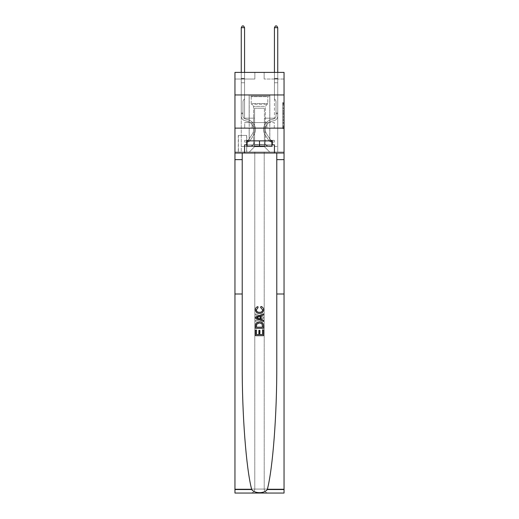 <?xml version="1.0" encoding="UTF-8"?>
<svg xmlns="http://www.w3.org/2000/svg" width="519" height="519" viewBox="0 0 519 519"><rect width="100%" height="100%" fill="white"/><g stroke="black" fill="none" stroke-linecap="round" stroke-linejoin="round"><path stroke-width="0.39" stroke-dasharray="2.6 1.95" d="M282.725 110.443L282.725 114.608L284.049 114.608L284.049 127.246L284.049 103.8L284.049 114.608L282.725 114.608L282.725 103.411L282.725 128.55L282.725 102.496L282.725 126.72L284.049 126.72L282.725 126.72L284.049 126.72L282.725 126.72L282.725 122.555L282.725 128.55L284.049 128.55L284.049 102.496L284.049 126.655L284.049 116.431L282.725 116.431L284.049 116.431L284.049 122.555L284.049 104.319L282.725 104.319L284.049 104.319L284.049 128.55L284.049 103.8L284.049 128.55L282.725 128.55L282.725 102.496L284.049 102.496L284.049 103.8L284.049 102.496L284.049 103.8L284.049 102.496L284.049 103.411L284.049 102.496L282.725 102.496L282.725 104.319L284.049 104.319L282.725 104.319L282.725 110.443L284.049 110.443M269.848 94.951L269.848 122.555L249.152 122.555L269.848 122.555L249.152 122.555L269.848 122.555L269.848 94.951L249.152 94.951L249.152 122.555L249.152 94.951L269.848 94.951M246.759 135.427L238.266 135.427L246.759 135.427L246.759 152.015L238.266 152.015L246.759 152.015M238.266 135.427L238.266 152.015M284.049 113.045L284.049 111.747L284.049 113.045L282.725 113.045L282.725 107.803L282.725 123.237L282.725 119.364L284.049 119.364L282.725 119.364L282.725 128.55L284.049 128.55L282.725 128.55L284.049 128.55L282.725 128.55L282.725 102.496L284.049 102.496L282.725 102.496L284.049 102.496L282.725 102.496L282.725 113.045L284.049 113.045M284.049 128.128L284.049 152.015L284.049 128.128L284.049 152.015L234.951 152.015L284.049 152.015L234.951 152.015L234.951 493.05L284.049 493.05L234.951 493.05L234.951 489.067L284.049 489.067L284.049 493.05L284.049 128.128L284.049 152.015L254.79 152.015L254.79 489.067L234.951 489.067L234.951 152.015L284.049 152.015L284.049 489.067L254.79 489.067L254.79 152.015L234.951 152.015L264.21 152.015L264.21 489.067C264.463 491.467 265.793 492.797 268.193 493.05C265.793 492.797 264.463 491.467 264.21 489.067L264.21 152.015L284.049 152.015L284.049 493.05L268.193 493.05C265.793 492.797 264.463 491.467 264.21 489.067C264.463 491.467 265.793 492.797 268.193 493.05L250.807 493.05C253.207 492.797 254.537 491.467 254.79 489.067C254.537 491.467 253.207 492.797 250.807 493.05C253.207 492.797 254.537 491.467 254.79 489.067L254.79 152.015L254.79 489.067C254.537 491.467 253.207 492.797 250.807 493.05L234.951 493.05L234.951 128.128L284.049 128.128L284.049 72.394L264.145 72.394L284.049 72.394L284.049 79.031L284.049 72.394L234.951 72.394L254.855 72.394L234.951 72.394L234.951 79.031L254.855 79.031L234.951 79.031L234.951 72.394L234.951 94.951L284.049 94.951L234.951 94.951L234.951 152.015L234.951 128.128L284.049 128.128L234.951 128.128L234.951 152.015L234.951 128.128L284.049 128.128L234.951 128.128M284.049 79.031L264.145 79.031L284.049 79.031M274.428 79.031L277.743 79.031L274.428 79.031L277.743 79.031L274.428 79.031L277.743 79.031L274.428 79.031L277.743 79.031L274.428 79.031L277.743 79.031L274.428 79.031L277.743 79.031L274.428 79.031L277.743 79.031L274.428 79.031L277.743 79.031L274.428 79.031L274.428 118.176L264.411 118.176L264.411 146.708L254.589 146.708L264.411 146.708L269.718 152.015L277.743 152.015L277.743 79.031L277.743 152.015L249.282 152.015L269.718 152.015L264.411 146.708L269.718 152.015L264.411 146.708L264.411 108.224L264.411 141.136A5.307 5.307 0 0 0 269.718 146.442L277.743 146.442L277.743 79.031L277.743 146.442L277.743 79.031L277.743 146.442L277.743 79.031L277.743 146.442L277.743 79.031L277.743 146.442L277.743 79.031L277.743 146.442L277.743 79.031L277.743 146.442L269.718 146.442A5.307 5.307 0 0 1 264.411 141.136A5.307 5.307 0 0 0 269.718 146.442A5.307 5.307 0 0 1 264.411 141.136A5.307 5.307 0 0 0 269.718 146.442A5.307 5.307 0 0 1 264.411 141.136A5.307 5.307 0 0 0 269.718 146.442A5.307 5.307 0 0 1 264.411 141.136A5.307 5.307 0 0 0 269.718 146.442A5.307 5.307 0 0 1 264.411 141.136A5.307 5.307 0 0 0 269.718 146.442A5.307 5.307 0 0 1 264.411 141.136A5.307 5.307 0 0 0 269.718 146.442A5.307 5.307 0 0 1 264.411 141.136L264.411 118.176L264.411 141.136L264.411 118.176L264.411 141.136L264.411 118.176L264.411 141.136L264.411 118.176L264.411 141.136L264.411 118.176L264.411 141.136L264.411 118.176L264.411 141.136L264.411 118.176L274.428 118.176L264.411 118.176L274.428 118.176L264.411 118.176L274.428 118.176L264.411 118.176L274.428 118.176L264.411 118.176L274.428 118.176L264.411 118.176L274.428 118.176L264.411 118.176L274.428 118.176L264.411 118.176L274.428 118.176L274.428 79.031M241.257 79.031L244.572 79.031L241.257 79.031L244.572 79.031L241.257 79.031L244.572 79.031L241.257 79.031L244.572 79.031L241.257 79.031L244.572 79.031L241.257 79.031L244.572 79.031L241.257 79.031L244.572 79.031L241.257 79.031L244.572 79.031L241.257 79.031L241.257 152.015L249.282 152.015L254.589 146.708L254.589 118.176L244.572 118.176L244.572 79.031L244.572 118.176L244.572 79.031L244.572 118.176L244.572 79.031L244.572 118.176L244.572 79.031L244.572 118.176L244.572 79.031L244.572 118.176L244.572 79.031L244.572 118.176L244.572 79.031L244.572 118.176L244.572 79.031L244.572 118.176L254.589 118.176L244.572 118.176L254.589 118.176L244.572 118.176L254.589 118.176L244.572 118.176L254.589 118.176L244.572 118.176L254.589 118.176L244.572 118.176L254.589 118.176L244.572 118.176L254.589 118.176L244.572 118.176L254.589 118.176L254.589 146.708L249.282 152.015L254.589 146.708L249.282 152.015L241.257 152.015L241.257 79.031L241.257 146.442L249.282 146.442A5.307 5.307 0 0 0 254.589 141.136L254.589 118.176L254.589 141.136A5.307 5.307 0 0 1 249.282 146.442A5.307 5.307 0 0 0 254.589 141.136A5.307 5.307 0 0 1 249.282 146.442A5.307 5.307 0 0 0 254.589 141.136A5.307 5.307 0 0 1 249.282 146.442A5.307 5.307 0 0 0 254.589 141.136A5.307 5.307 0 0 1 249.282 146.442A5.307 5.307 0 0 0 254.589 141.136A5.307 5.307 0 0 1 249.282 146.442A5.307 5.307 0 0 0 254.589 141.136A5.307 5.307 0 0 1 249.282 146.442A5.307 5.307 0 0 0 254.589 141.136A5.307 5.307 0 0 1 249.282 146.442L241.257 146.442L249.282 146.442L241.257 146.442L249.282 146.442L241.257 146.442L249.282 146.442L241.257 146.442L249.282 146.442L241.257 146.442L249.282 146.442L241.257 146.442L249.282 146.442L241.257 146.442L241.257 79.031M238.403 152.015L246.629 152.015L238.403 152.015L238.403 135.427L246.629 135.427L246.629 152.015L246.629 135.427L238.403 135.427L238.403 152.015M254.589 108.224L254.589 146.708L254.589 108.224L264.411 108.224L254.589 108.224M264.145 79.031L264.145 72.394L264.145 79.031M254.855 79.031L254.855 72.394L254.855 79.031M274.285 128.128L244.715 128.128L274.285 128.128L274.285 122.555L244.715 122.555L266.896 122.555L266.896 128.128L266.896 122.555L252.104 122.555L252.104 128.128L252.104 122.555L244.715 122.555L244.715 128.128L244.715 122.555L274.285 122.555L274.285 128.128M284.049 94.951L234.951 94.951M252.104 122.555L252.104 128.128L252.104 122.555M266.896 122.555L266.896 128.128L266.896 122.555M282.725 114.608L284.049 114.608L282.725 114.608M282.725 103.411L282.725 102.496L282.725 103.411L284.049 103.411L282.725 103.411M282.725 123.172L282.725 117.735L282.725 123.172L284.049 123.172L282.725 123.172M282.725 117.735L282.725 116.431L284.049 116.431L282.725 116.431L282.725 117.735L284.049 117.735L282.725 117.735M282.725 107.803L282.725 104.319L282.725 107.803L284.049 107.803L282.725 107.803M282.725 102.496L284.049 102.496L282.725 102.496L282.725 103.8L282.725 102.496L284.049 102.496M282.725 128.55L284.049 128.55L282.725 128.55L282.725 127.246L282.725 128.55M241.257 113.797L241.257 27.676L241.257 82.748L241.257 27.676L244.572 27.676L244.572 78.369L244.572 27.676L241.257 27.676L242.25 25.95L243.573 25.95L242.25 25.95L241.257 27.676L241.257 82.748L241.257 27.676L244.572 27.676L243.573 25.95L244.572 27.676L244.572 82.748L241.257 82.748L241.257 27.676L242.25 25.95L243.573 25.95L242.25 25.95L241.257 27.676L241.257 82.748L244.572 82.748L244.572 98.934L243.826 99.68A2.88 2.88 -23.6 0 0 242.976 101.724A2.88 2.88 156.4 0 1 243.826 99.68L244.572 98.934L244.572 27.676L241.257 27.676L244.572 27.676L243.573 25.95L244.572 27.676L244.572 82.748L241.257 82.748L241.257 115.951A4.846 4.846 -23.6 0 0 244.799 120.616A4.846 4.846 156.4 0 1 241.257 115.951L241.257 82.748L244.572 82.748L244.572 98.934L243.826 99.68A2.88 2.88 0 0 0 242.976 101.724A2.88 2.88 0 0 1 243.826 99.68L244.572 98.934L244.572 27.676L241.257 27.676L242.25 25.95L243.573 25.95L242.25 25.95L241.257 27.676L241.257 78.369L241.257 27.676L244.572 27.676L243.573 25.95L244.572 27.676L244.572 82.748L241.257 82.748L241.257 115.951A4.846 4.846 0 0 0 244.799 120.616A4.846 4.846 156.4 0 1 241.257 115.951L241.257 82.748L244.572 82.748L244.572 98.934L243.826 99.68A2.88 2.88 0 0 0 242.976 101.724A2.88 2.88 0 0 1 243.826 99.68L244.572 98.934L244.572 27.676L241.257 27.676L242.25 25.95L243.573 25.95L242.25 25.95L241.257 27.676L241.257 78.862L241.257 27.676L244.572 27.676L243.573 25.95L244.572 27.676L244.572 82.748L241.257 82.748L241.257 115.951A4.846 4.846 0 0 0 244.799 120.616A4.846 4.846 156.4 0 1 241.257 115.951L241.257 82.748L244.572 82.748L244.572 98.934L243.826 99.68A2.88 2.88 0 0 0 242.976 101.724A2.88 2.88 0 0 1 243.826 99.68L244.572 98.934L244.572 27.676L241.257 27.676L242.25 25.95L243.573 25.95L242.25 25.95L241.257 27.676L241.257 115.951A4.846 4.846 0 0 0 244.799 120.616L247.498 121.368L244.799 120.616A4.846 4.846 0 0 1 241.257 115.951L241.257 82.748L244.572 82.748L244.572 98.934L243.826 99.68A2.88 2.88 0 0 0 242.976 101.724A2.88 2.88 0 0 1 243.826 99.68L244.572 98.934L244.572 82.748L241.257 82.748L241.257 115.951A4.846 4.846 0 0 0 244.799 120.616A4.846 4.846 0 0 1 241.257 115.951L241.257 82.748L244.572 82.748L244.572 78.862L244.572 98.934L243.826 99.68A2.88 2.88 0 0 0 242.976 101.724A2.88 2.88 0 0 1 243.826 99.68L244.572 98.934L244.572 82.748L241.257 82.748L241.257 115.951A4.846 4.846 0 0 0 244.799 120.616A4.846 4.846 0 0 1 241.257 115.951L241.257 82.748L244.572 82.748L244.572 78.369L244.572 98.934L243.826 99.68A2.88 2.88 0 0 0 242.976 101.724A2.88 2.88 0 0 1 243.826 99.68L244.572 98.934L244.572 82.748L241.257 82.748L241.257 115.951A4.846 4.846 0 0 0 244.799 120.616L247.498 121.368L244.799 120.616A4.846 4.846 0 0 1 241.257 115.951L241.257 82.748L244.572 82.748L244.572 27.676L243.573 25.95L244.572 27.676L244.572 98.934L243.826 99.68A2.88 2.88 0 0 0 242.976 101.724A2.88 2.88 0 0 1 243.826 99.68L244.572 98.934L244.572 82.748L241.257 82.748L241.257 115.951L241.257 113.797L242.976 113.797L242.976 112.999L241.257 112.999L242.976 112.999L242.976 115.951L242.976 101.724L242.976 115.951A3.12 3.12 -23.6 0 0 245.26 118.955A3.12 3.12 156.4 0 1 242.976 115.951L242.976 101.724L242.976 115.951L242.976 112.999L241.257 112.999L242.976 112.999L242.976 115.951A3.12 3.12 0 0 0 245.26 118.955A3.12 3.12 156.4 0 1 242.976 115.951L242.976 101.724L242.976 115.951A3.12 3.12 0 0 0 245.26 118.955A3.12 3.12 156.4 0 1 242.976 115.951L242.976 101.724L242.976 115.951L242.976 112.999L241.257 112.999L242.976 112.999L242.976 115.951A3.12 3.12 0 0 0 245.26 118.955L247.959 119.707L245.26 118.955A3.12 3.12 0 0 1 242.976 115.951L242.976 101.724L242.976 115.951A3.12 3.12 0 0 0 245.26 118.955A3.12 3.12 0 0 1 242.976 115.951L242.976 101.724L242.976 115.951L242.976 112.999L241.257 112.999L242.976 112.999L242.976 115.951A3.12 3.12 0 0 0 245.26 118.955A3.12 3.12 0 0 1 242.976 115.951L242.976 101.724L242.976 115.951A3.12 3.12 0 0 0 245.26 118.955L247.959 119.707L245.26 118.955A3.12 3.12 0 0 1 242.976 115.951L242.976 101.724L242.976 115.951L242.976 113.797L241.257 113.797M247.291 142.063A3.516 3.516 -23.6 0 0 250.164 140.474L253.72 135.05A10.153 10.153 -23.6 0 0 247.959 119.707L245.26 118.955A3.12 3.12 0 0 1 242.976 115.951A3.12 3.12 0 0 0 245.26 118.955A3.12 3.12 0 0 1 242.976 115.951A3.12 3.12 0 0 0 245.26 118.955L247.959 119.707A10.153 10.153 156.4 0 1 253.72 135.05A10.153 10.153 -23.6 0 0 247.959 119.707L245.26 118.955A3.12 3.12 0 0 1 242.976 115.951A3.12 3.12 0 0 0 245.26 118.955L247.959 119.707L245.26 118.955A3.12 3.12 0 0 1 242.976 115.951A3.12 3.12 0 0 0 245.26 118.955A3.12 3.12 0 0 1 242.976 115.951A3.12 3.12 0 0 0 245.26 118.955L247.959 119.707L245.26 118.955A3.12 3.12 0 0 1 242.976 115.951A3.12 3.12 0 0 0 245.26 118.955L247.959 119.707A10.153 10.153 0 0 1 253.72 135.05A10.153 10.153 -23.6 0 0 247.959 119.707L245.26 118.955A3.12 3.12 0 0 1 242.976 115.951A3.12 3.12 0 0 0 245.26 118.955A3.12 3.12 0 0 1 242.976 115.951A3.12 3.12 0 0 0 245.26 118.955L247.959 119.707L245.26 118.955A3.12 3.12 0 0 1 242.976 115.951A3.12 3.12 0 0 0 245.26 118.955L247.959 119.707A10.153 10.153 0 0 1 253.72 135.05L250.164 140.474L253.72 135.05A10.153 10.153 0 0 0 247.959 119.707L245.26 118.955L247.959 119.707A10.153 10.153 0 0 1 253.72 135.05A10.153 10.153 0 0 0 247.959 119.707L245.26 118.955L247.959 119.707A10.153 10.153 0 0 1 253.72 135.05A10.153 10.153 0 0 0 247.959 119.707L245.26 118.955L247.959 119.707A10.153 10.153 0 0 1 253.72 135.05L250.164 140.474L253.72 135.05A10.153 10.153 0 0 0 247.959 119.707L245.26 118.955L247.959 119.707A10.153 10.153 0 0 1 253.72 135.05A10.153 10.153 0 0 0 247.959 119.707L245.26 118.955L247.959 119.707A10.153 10.153 0 0 1 253.72 135.05A10.153 10.153 0 0 0 247.959 119.707A10.153 10.153 0 0 1 253.72 135.05L250.164 140.474A3.516 3.516 156.4 0 1 248.29 141.895A3.516 3.516 -23.6 0 0 250.164 140.474L253.72 135.05A10.153 10.153 0 0 0 247.959 119.707A10.153 10.153 0 0 1 253.72 135.05L250.164 140.474L253.72 135.05A10.153 10.153 0 0 0 247.959 119.707A10.153 10.153 0 0 1 253.72 135.05A10.153 10.153 0 0 0 247.959 119.707A10.153 10.153 0 0 1 253.72 135.05L250.164 140.474L253.72 135.05A10.153 10.153 0 0 0 247.959 119.707A10.153 10.153 0 0 1 253.72 135.05L250.164 140.474A3.516 3.516 0 0 1 248.29 141.895C247.265 142.115 247.265 142.115 248.29 141.895C247.265 142.115 247.265 142.115 248.29 141.895A3.516 3.516 0 0 0 250.164 140.474L253.72 135.05A10.153 10.153 0 0 0 247.959 119.707A10.153 10.153 0 0 1 253.72 135.05A10.153 10.153 0 0 0 247.959 119.707A10.153 10.153 0 0 1 253.72 135.05L250.164 140.474L253.72 135.05A10.153 10.153 0 0 0 247.959 119.707A10.153 10.153 0 0 1 253.72 135.05L250.164 140.474A3.516 3.516 0 0 1 248.29 141.895C247.265 142.115 247.265 142.115 248.29 141.895C247.265 142.115 247.265 142.115 248.29 141.895A3.516 3.516 0 0 0 250.164 140.474L253.72 135.05L250.164 140.474A3.516 3.516 0 0 1 248.29 141.895C247.265 142.115 247.265 142.115 248.29 141.895C247.265 142.115 247.265 142.115 248.29 141.895A3.516 3.516 0 0 0 250.164 140.474L253.72 135.05L250.164 140.474A3.516 3.516 0 0 1 248.29 141.895C247.265 142.115 247.265 142.115 248.29 141.895C247.265 142.115 247.265 142.115 248.29 141.895A3.516 3.516 0 0 0 250.164 140.474L253.72 135.05L250.164 140.474A3.516 3.516 0 0 1 248.29 141.895C247.265 142.115 247.265 142.115 248.29 141.895C247.265 142.115 247.265 142.115 248.29 141.895A3.516 3.516 0 0 0 250.164 140.474L253.72 135.05L250.164 140.474A3.516 3.516 0 0 1 248.29 141.895C247.265 142.115 247.265 142.115 248.29 141.895C247.265 142.115 247.265 142.115 248.29 141.895A3.516 3.516 0 0 0 250.164 140.474L253.72 135.05L250.164 140.474A3.516 3.516 0 0 1 248.29 141.895C247.265 142.115 247.265 142.115 248.29 141.895C247.265 142.115 247.265 142.115 248.29 141.895A3.516 3.516 0 0 0 250.164 140.474A3.516 3.516 -23.6 0 1 247.291 142.063L247.291 140.338A1.791 1.791 -23.6 0 0 248.724 139.527L252.279 134.103A8.427 8.427 -23.6 0 0 247.498 121.368A8.427 8.427 156.4 0 1 252.279 134.103A8.427 8.427 -23.6 0 0 247.498 121.368L244.799 120.616A4.846 4.846 0 0 1 241.257 115.951A4.846 4.846 0 0 0 244.799 120.616A4.846 4.846 0 0 1 241.257 115.951A4.846 4.846 0 0 0 244.799 120.616L247.498 121.368L244.799 120.616A4.846 4.846 0 0 1 241.257 115.951A4.846 4.846 0 0 0 244.799 120.616L247.498 121.368L244.799 120.616A4.846 4.846 0 0 1 241.257 115.951A4.846 4.846 0 0 0 244.799 120.616A4.846 4.846 0 0 1 241.257 115.951A4.846 4.846 0 0 0 244.799 120.616L247.498 121.368A8.427 8.427 0 0 1 252.279 134.103A8.427 8.427 -23.6 0 0 247.498 121.368L244.799 120.616A4.846 4.846 0 0 1 241.257 115.951A4.846 4.846 0 0 0 244.799 120.616L247.498 121.368L244.799 120.616A4.846 4.846 0 0 1 241.257 115.951A4.846 4.846 0 0 0 244.799 120.616A4.846 4.846 0 0 1 241.257 115.951A4.846 4.846 0 0 0 244.799 120.616L247.498 121.368L244.799 120.616A4.846 4.846 0 0 1 241.257 115.951A4.846 4.846 0 0 0 244.799 120.616L247.498 121.368A8.427 8.427 0 0 1 252.279 134.103L248.724 139.527L252.279 134.103A8.427 8.427 0 0 0 247.498 121.368L244.799 120.616L247.498 121.368A8.427 8.427 0 0 1 252.279 134.103A8.427 8.427 0 0 0 247.498 121.368L244.799 120.616L247.498 121.368A8.427 8.427 0 0 1 252.279 134.103A8.427 8.427 0 0 0 247.498 121.368L244.799 120.616L247.498 121.368A8.427 8.427 0 0 1 252.279 134.103L248.724 139.527L252.279 134.103A8.427 8.427 0 0 0 247.498 121.368L244.799 120.616L247.498 121.368A8.427 8.427 0 0 1 252.279 134.103A8.427 8.427 0 0 0 247.498 121.368L244.799 120.616L247.498 121.368A8.427 8.427 0 0 1 252.279 134.103A8.427 8.427 0 0 0 247.498 121.368A8.427 8.427 0 0 1 252.279 134.103L248.724 139.527A1.791 1.791 156.4 0 1 248.29 139.987C247.284 140.448 247.284 140.448 248.29 139.987C247.284 140.448 247.284 140.448 248.29 139.987A1.791 1.791 -23.6 0 0 248.724 139.527L252.279 134.103A8.427 8.427 0 0 0 247.498 121.368A8.427 8.427 0 0 1 252.279 134.103L248.724 139.527L252.279 134.103A8.427 8.427 0 0 0 247.498 121.368A8.427 8.427 0 0 1 252.279 134.103A8.427 8.427 0 0 0 247.498 121.368A8.427 8.427 0 0 1 252.279 134.103L248.724 139.527L252.279 134.103A8.427 8.427 0 0 0 247.498 121.368A8.427 8.427 0 0 1 252.279 134.103L248.724 139.527A1.791 1.791 0 0 1 248.29 139.987C247.284 140.448 247.284 140.448 248.29 139.987C247.284 140.448 247.284 140.448 248.29 139.987A1.791 1.791 0 0 0 248.724 139.527L252.279 134.103A8.427 8.427 0 0 0 247.498 121.368A8.427 8.427 0 0 1 252.279 134.103A8.427 8.427 0 0 0 247.498 121.368A8.427 8.427 0 0 1 252.279 134.103L248.724 139.527L252.279 134.103A8.427 8.427 0 0 0 247.498 121.368A8.427 8.427 0 0 1 252.279 134.103L248.724 139.527A1.791 1.791 0 0 1 248.29 139.987C247.284 140.448 247.284 140.448 248.29 139.987C247.284 140.448 247.284 140.448 248.29 139.987A1.791 1.791 0 0 0 248.724 139.527L252.279 134.103L248.724 139.527A1.791 1.791 0 0 1 248.29 139.987C247.284 140.448 247.284 140.448 248.29 139.987C247.284 140.448 247.284 140.448 248.29 139.987A1.791 1.791 0 0 0 248.724 139.527L252.279 134.103L248.724 139.527A1.791 1.791 0 0 1 248.29 139.987C247.284 140.448 247.284 140.448 248.29 139.987C247.284 140.448 247.284 140.448 248.29 139.987A1.791 1.791 0 0 0 248.724 139.527L252.279 134.103L248.724 139.527A1.791 1.791 0 0 1 248.29 139.987C247.284 140.448 247.284 140.448 248.29 139.987C247.284 140.448 247.284 140.448 248.29 139.987A1.791 1.791 0 0 0 248.724 139.527L252.279 134.103L248.724 139.527A1.791 1.791 0 0 1 248.29 139.987C247.284 140.448 247.284 140.448 248.29 139.987C247.284 140.448 247.284 140.448 248.29 139.987A1.791 1.791 0 0 0 248.724 139.527L252.279 134.103L248.724 139.527A1.791 1.791 0 0 1 248.29 139.987C247.284 140.448 247.284 140.448 248.29 139.987C247.284 140.448 247.284 140.448 248.29 139.987A1.791 1.791 0 0 0 248.724 139.527A1.791 1.791 -23.6 0 1 247.291 140.338L247.291 142.063L244.637 142.063L247.291 142.063A3.516 3.516 0 0 0 250.164 140.474A3.516 3.516 0 0 1 247.291 142.063L247.291 140.338L244.637 140.338L247.291 140.338A1.791 1.791 0 0 0 248.724 139.527A1.791 1.791 0 0 1 247.291 140.338L247.291 142.063L244.637 142.063L244.637 140.338L244.637 142.063L247.291 142.063A3.516 3.516 0 0 0 250.164 140.474A3.516 3.516 0 0 1 247.291 142.063L247.291 140.338L244.637 140.338L247.291 140.338A1.791 1.791 0 0 0 248.724 139.527A1.791 1.791 0 0 1 247.291 140.338L247.291 142.063L244.637 142.063L244.637 140.338L244.637 142.063L247.291 142.063A3.516 3.516 0 0 0 250.164 140.474A3.516 3.516 0 0 1 247.291 142.063L247.291 140.338L244.637 140.338L247.291 140.338A1.791 1.791 0 0 0 248.724 139.527A1.791 1.791 0 0 1 247.291 140.338L247.291 142.063L244.637 142.063L244.637 140.338L244.637 142.063L247.291 142.063A3.516 3.516 0 0 0 250.164 140.474A3.516 3.516 0 0 1 247.291 142.063L247.291 140.338L244.637 140.338L247.291 140.338A1.791 1.791 0 0 0 248.724 139.527A1.791 1.791 0 0 1 247.291 140.338L247.291 142.063L244.637 142.063L244.637 140.338L244.637 142.063L247.291 142.063A3.516 3.516 0 0 0 250.164 140.474A3.516 3.516 0 0 1 247.291 142.063L247.291 140.338L244.637 140.338L247.291 140.338A1.791 1.791 0 0 0 248.724 139.527A1.791 1.791 0 0 1 247.291 140.338L247.291 142.063L244.637 142.063L244.637 140.338L244.637 142.063L247.291 142.063A3.516 3.516 0 0 0 250.164 140.474A3.516 3.516 0 0 1 247.291 142.063L247.291 140.338L244.637 140.338L247.291 140.338A1.791 1.791 0 0 0 248.724 139.527A1.791 1.791 0 0 1 247.291 140.338L247.291 142.063L244.637 142.063L244.637 140.338L244.637 142.063L247.291 142.063A3.516 3.516 0 0 0 250.164 140.474A3.516 3.516 0 0 1 247.291 142.063L247.291 140.338L244.637 140.338L247.291 140.338A1.791 1.791 0 0 0 248.724 139.527A1.791 1.791 0 0 1 247.291 140.338L247.291 142.063L244.637 142.063L244.637 140.338L244.637 142.063L247.291 142.063M277.743 113.797L277.743 27.676L277.743 82.748L277.743 27.676L274.428 27.676L274.428 78.369L274.428 27.676L277.743 27.676L276.75 25.95L275.427 25.95L276.75 25.95L277.743 27.676L277.743 82.748L277.743 27.676L274.428 27.676L275.427 25.95L274.428 27.676L274.428 82.748L277.743 82.748L277.743 27.676L276.75 25.95L275.427 25.95L276.75 25.95L277.743 27.676L277.743 82.748L274.428 82.748L274.428 98.934L275.174 99.68A2.88 2.88 23.6 0 1 276.024 101.724A2.88 2.88 -156.4 0 0 275.174 99.68L274.428 98.934L274.428 27.676L277.743 27.676L274.428 27.676L275.427 25.95L274.428 27.676L274.428 82.748L277.743 82.748L277.743 115.951A4.846 4.846 23.6 0 1 274.201 120.616A4.846 4.846 -156.4 0 0 277.743 115.951L277.743 82.748L274.428 82.748L274.428 98.934L275.174 99.68A2.88 2.88 0 0 1 276.024 101.724A2.88 2.88 0 0 0 275.174 99.68L274.428 98.934L274.428 27.676L277.743 27.676L276.75 25.95L275.427 25.95L276.75 25.95L277.743 27.676L277.743 78.369L277.743 27.676L274.428 27.676L275.427 25.95L274.428 27.676L274.428 82.748L277.743 82.748L277.743 115.951A4.846 4.846 0 0 1 274.201 120.616A4.846 4.846 -156.4 0 0 277.743 115.951L277.743 82.748L274.428 82.748L274.428 98.934L275.174 99.68A2.88 2.88 0 0 1 276.024 101.724A2.88 2.88 0 0 0 275.174 99.68L274.428 98.934L274.428 27.676L277.743 27.676L276.75 25.95L275.427 25.95L276.75 25.95L277.743 27.676L277.743 78.862L277.743 27.676L274.428 27.676L275.427 25.95L274.428 27.676L274.428 82.748L277.743 82.748L277.743 115.951A4.846 4.846 0 0 1 274.201 120.616A4.846 4.846 -156.4 0 0 277.743 115.951L277.743 82.748L274.428 82.748L274.428 98.934L275.174 99.68A2.88 2.88 0 0 1 276.024 101.724A2.88 2.88 0 0 0 275.174 99.68L274.428 98.934L274.428 27.676L277.743 27.676L276.75 25.95L275.427 25.95L276.75 25.95L277.743 27.676L277.743 115.951A4.846 4.846 0 0 1 274.201 120.616L271.502 121.368L274.201 120.616A4.846 4.846 0 0 0 277.743 115.951L277.743 82.748L274.428 82.748L274.428 98.934L275.174 99.68A2.88 2.88 0 0 1 276.024 101.724A2.88 2.88 0 0 0 275.174 99.68L274.428 98.934L274.428 82.748L277.743 82.748L277.743 115.951A4.846 4.846 0 0 1 274.201 120.616A4.846 4.846 0 0 0 277.743 115.951L277.743 82.748L274.428 82.748L274.428 78.862L274.428 98.934L275.174 99.68A2.88 2.88 0 0 1 276.024 101.724A2.88 2.88 0 0 0 275.174 99.68L274.428 98.934L274.428 82.748L277.743 82.748L277.743 115.951A4.846 4.846 0 0 1 274.201 120.616A4.846 4.846 0 0 0 277.743 115.951L277.743 82.748L274.428 82.748L274.428 78.369L274.428 98.934L275.174 99.68A2.88 2.88 0 0 1 276.024 101.724A2.88 2.88 0 0 0 275.174 99.68L274.428 98.934L274.428 82.748L277.743 82.748L277.743 115.951A4.846 4.846 0 0 1 274.201 120.616L271.502 121.368L274.201 120.616A4.846 4.846 0 0 0 277.743 115.951L277.743 82.748L274.428 82.748L274.428 27.676L275.427 25.95L274.428 27.676L274.428 98.934L275.174 99.68A2.88 2.88 0 0 1 276.024 101.724A2.88 2.88 0 0 0 275.174 99.68L274.428 98.934L274.428 82.748L277.743 82.748L277.743 115.951L277.743 113.797L276.024 113.797L276.024 112.999L277.743 112.999L276.024 112.999L276.024 115.951L276.024 101.724L276.024 115.951A3.12 3.12 23.6 0 1 273.74 118.955A3.12 3.12 -156.4 0 0 276.024 115.951L276.024 101.724L276.024 115.951L276.024 112.999L277.743 112.999L276.024 112.999L276.024 115.951A3.12 3.12 0 0 1 273.74 118.955A3.12 3.12 -156.4 0 0 276.024 115.951L276.024 101.724L276.024 115.951A3.12 3.12 0 0 1 273.74 118.955A3.12 3.12 -156.4 0 0 276.024 115.951L276.024 101.724L276.024 115.951L276.024 112.999L277.743 112.999L276.024 112.999L276.024 115.951A3.12 3.12 0 0 1 273.74 118.955L271.041 119.707L273.74 118.955A3.12 3.12 0 0 0 276.024 115.951L276.024 101.724L276.024 115.951A3.12 3.12 0 0 1 273.74 118.955A3.12 3.12 0 0 0 276.024 115.951L276.024 101.724L276.024 115.951L276.024 112.999L277.743 112.999L276.024 112.999L276.024 115.951A3.12 3.12 0 0 1 273.74 118.955A3.12 3.12 0 0 0 276.024 115.951L276.024 101.724L276.024 115.951A3.12 3.12 0 0 1 273.74 118.955L271.041 119.707L273.74 118.955A3.12 3.12 0 0 0 276.024 115.951L276.024 101.724L276.024 115.951L276.024 113.797L277.743 113.797M271.709 142.063A3.516 3.516 23.6 0 1 268.836 140.474L265.28 135.05A10.153 10.153 23.6 0 1 271.041 119.707L273.74 118.955A3.12 3.12 0 0 0 276.024 115.951A3.12 3.12 0 0 1 273.74 118.955A3.12 3.12 0 0 0 276.024 115.951A3.12 3.12 0 0 1 273.74 118.955L271.041 119.707A10.153 10.153 -156.4 0 0 265.28 135.05A10.153 10.153 23.6 0 1 271.041 119.707L273.74 118.955A3.12 3.12 0 0 0 276.024 115.951A3.12 3.12 0 0 1 273.74 118.955L271.041 119.707L273.74 118.955A3.12 3.12 0 0 0 276.024 115.951A3.12 3.12 0 0 1 273.74 118.955A3.12 3.12 0 0 0 276.024 115.951A3.12 3.12 0 0 1 273.74 118.955L271.041 119.707L273.74 118.955A3.12 3.12 0 0 0 276.024 115.951A3.12 3.12 0 0 1 273.74 118.955L271.041 119.707A10.153 10.153 0 0 0 265.28 135.05A10.153 10.153 23.6 0 1 271.041 119.707L273.74 118.955A3.12 3.12 0 0 0 276.024 115.951A3.12 3.12 0 0 1 273.74 118.955A3.12 3.12 0 0 0 276.024 115.951A3.12 3.12 0 0 1 273.74 118.955L271.041 119.707L273.74 118.955A3.12 3.12 0 0 0 276.024 115.951A3.12 3.12 0 0 1 273.74 118.955L271.041 119.707A10.153 10.153 0 0 0 265.28 135.05L268.836 140.474L265.28 135.05A10.153 10.153 0 0 1 271.041 119.707L273.74 118.955L271.041 119.707A10.153 10.153 0 0 0 265.28 135.05A10.153 10.153 0 0 1 271.041 119.707L273.74 118.955L271.041 119.707A10.153 10.153 0 0 0 265.28 135.05A10.153 10.153 0 0 1 271.041 119.707L273.74 118.955L271.041 119.707A10.153 10.153 0 0 0 265.28 135.05L268.836 140.474L265.28 135.05A10.153 10.153 0 0 1 271.041 119.707L273.74 118.955L271.041 119.707A10.153 10.153 0 0 0 265.28 135.05A10.153 10.153 0 0 1 271.041 119.707L273.74 118.955L271.041 119.707A10.153 10.153 0 0 0 265.28 135.05A10.153 10.153 0 0 1 271.041 119.707A10.153 10.153 0 0 0 265.28 135.05L268.836 140.474A3.516 3.516 -156.4 0 0 270.71 141.895A3.516 3.516 23.6 0 1 268.836 140.474L265.28 135.05A10.153 10.153 0 0 1 271.041 119.707A10.153 10.153 0 0 0 265.28 135.05L268.836 140.474L265.28 135.05A10.153 10.153 0 0 1 271.041 119.707A10.153 10.153 0 0 0 265.28 135.05A10.153 10.153 0 0 1 271.041 119.707A10.153 10.153 0 0 0 265.28 135.05L268.836 140.474L265.28 135.05A10.153 10.153 0 0 1 271.041 119.707A10.153 10.153 0 0 0 265.28 135.05L268.836 140.474A3.516 3.516 0 0 0 270.71 141.895C271.735 142.115 271.735 142.115 270.71 141.895C271.735 142.115 271.735 142.115 270.71 141.895A3.516 3.516 0 0 1 268.836 140.474L265.28 135.05A10.153 10.153 0 0 1 271.041 119.707A10.153 10.153 0 0 0 265.28 135.05A10.153 10.153 0 0 1 271.041 119.707A10.153 10.153 0 0 0 265.28 135.05L268.836 140.474L265.28 135.05A10.153 10.153 0 0 1 271.041 119.707A10.153 10.153 0 0 0 265.28 135.05L268.836 140.474A3.516 3.516 0 0 0 270.71 141.895C271.735 142.115 271.735 142.115 270.71 141.895C271.735 142.115 271.735 142.115 270.71 141.895A3.516 3.516 0 0 1 268.836 140.474L265.28 135.05L268.836 140.474A3.516 3.516 0 0 0 270.71 141.895C271.735 142.115 271.735 142.115 270.71 141.895C271.735 142.115 271.735 142.115 270.71 141.895A3.516 3.516 0 0 1 268.836 140.474L265.28 135.05L268.836 140.474A3.516 3.516 0 0 0 270.71 141.895C271.735 142.115 271.735 142.115 270.71 141.895C271.735 142.115 271.735 142.115 270.71 141.895A3.516 3.516 0 0 1 268.836 140.474L265.28 135.05L268.836 140.474A3.516 3.516 0 0 0 270.71 141.895C271.735 142.115 271.735 142.115 270.71 141.895C271.735 142.115 271.735 142.115 270.71 141.895A3.516 3.516 0 0 1 268.836 140.474L265.28 135.05L268.836 140.474A3.516 3.516 0 0 0 270.71 141.895C271.735 142.115 271.735 142.115 270.71 141.895C271.735 142.115 271.735 142.115 270.71 141.895A3.516 3.516 0 0 1 268.836 140.474L265.28 135.05L268.836 140.474A3.516 3.516 0 0 0 270.71 141.895C271.735 142.115 271.735 142.115 270.71 141.895C271.735 142.115 271.735 142.115 270.71 141.895A3.516 3.516 0 0 1 268.836 140.474A3.516 3.516 23.6 0 0 271.709 142.063L271.709 140.338A1.791 1.791 23.6 0 1 270.276 139.527L266.721 134.103A8.427 8.427 23.6 0 1 271.502 121.368A8.427 8.427 -156.4 0 0 266.721 134.103A8.427 8.427 23.6 0 1 271.502 121.368L274.201 120.616A4.846 4.846 0 0 0 277.743 115.951A4.846 4.846 0 0 1 274.201 120.616A4.846 4.846 0 0 0 277.743 115.951A4.846 4.846 0 0 1 274.201 120.616L271.502 121.368L274.201 120.616A4.846 4.846 0 0 0 277.743 115.951A4.846 4.846 0 0 1 274.201 120.616L271.502 121.368L274.201 120.616A4.846 4.846 0 0 0 277.743 115.951A4.846 4.846 0 0 1 274.201 120.616A4.846 4.846 0 0 0 277.743 115.951A4.846 4.846 0 0 1 274.201 120.616L271.502 121.368A8.427 8.427 0 0 0 266.721 134.103A8.427 8.427 23.6 0 1 271.502 121.368L274.201 120.616A4.846 4.846 0 0 0 277.743 115.951A4.846 4.846 0 0 1 274.201 120.616L271.502 121.368L274.201 120.616A4.846 4.846 0 0 0 277.743 115.951A4.846 4.846 0 0 1 274.201 120.616A4.846 4.846 0 0 0 277.743 115.951A4.846 4.846 0 0 1 274.201 120.616L271.502 121.368L274.201 120.616A4.846 4.846 0 0 0 277.743 115.951A4.846 4.846 0 0 1 274.201 120.616L271.502 121.368A8.427 8.427 0 0 0 266.721 134.103L270.276 139.527L266.721 134.103A8.427 8.427 0 0 1 271.502 121.368L274.201 120.616L271.502 121.368A8.427 8.427 0 0 0 266.721 134.103A8.427 8.427 0 0 1 271.502 121.368L274.201 120.616L271.502 121.368A8.427 8.427 0 0 0 266.721 134.103A8.427 8.427 0 0 1 271.502 121.368L274.201 120.616L271.502 121.368A8.427 8.427 0 0 0 266.721 134.103L270.276 139.527L266.721 134.103A8.427 8.427 0 0 1 271.502 121.368L274.201 120.616L271.502 121.368A8.427 8.427 0 0 0 266.721 134.103A8.427 8.427 0 0 1 271.502 121.368L274.201 120.616L271.502 121.368A8.427 8.427 0 0 0 266.721 134.103A8.427 8.427 0 0 1 271.502 121.368A8.427 8.427 0 0 0 266.721 134.103L270.276 139.527A1.791 1.791 -156.4 0 0 270.71 139.987C271.716 140.448 271.716 140.448 270.71 139.987C271.716 140.448 271.716 140.448 270.71 139.987A1.791 1.791 23.6 0 1 270.276 139.527L266.721 134.103A8.427 8.427 0 0 1 271.502 121.368A8.427 8.427 0 0 0 266.721 134.103L270.276 139.527L266.721 134.103A8.427 8.427 0 0 1 271.502 121.368A8.427 8.427 0 0 0 266.721 134.103A8.427 8.427 0 0 1 271.502 121.368A8.427 8.427 0 0 0 266.721 134.103L270.276 139.527L266.721 134.103A8.427 8.427 0 0 1 271.502 121.368A8.427 8.427 0 0 0 266.721 134.103L270.276 139.527A1.791 1.791 0 0 0 270.71 139.987C271.716 140.448 271.716 140.448 270.71 139.987C271.716 140.448 271.716 140.448 270.71 139.987A1.791 1.791 0 0 1 270.276 139.527L266.721 134.103A8.427 8.427 0 0 1 271.502 121.368A8.427 8.427 0 0 0 266.721 134.103A8.427 8.427 0 0 1 271.502 121.368A8.427 8.427 0 0 0 266.721 134.103L270.276 139.527L266.721 134.103A8.427 8.427 0 0 1 271.502 121.368A8.427 8.427 0 0 0 266.721 134.103L270.276 139.527A1.791 1.791 0 0 0 270.71 139.987C271.716 140.448 271.716 140.448 270.71 139.987C271.716 140.448 271.716 140.448 270.71 139.987A1.791 1.791 0 0 1 270.276 139.527L266.721 134.103L270.276 139.527A1.791 1.791 0 0 0 270.71 139.987C271.716 140.448 271.716 140.448 270.71 139.987C271.716 140.448 271.716 140.448 270.71 139.987A1.791 1.791 0 0 1 270.276 139.527L266.721 134.103L270.276 139.527A1.791 1.791 0 0 0 270.71 139.987C271.716 140.448 271.716 140.448 270.71 139.987C271.716 140.448 271.716 140.448 270.71 139.987A1.791 1.791 0 0 1 270.276 139.527L266.721 134.103L270.276 139.527A1.791 1.791 0 0 0 270.71 139.987C271.716 140.448 271.716 140.448 270.71 139.987C271.716 140.448 271.716 140.448 270.71 139.987A1.791 1.791 0 0 1 270.276 139.527L266.721 134.103L270.276 139.527A1.791 1.791 0 0 0 270.71 139.987C271.716 140.448 271.716 140.448 270.71 139.987C271.716 140.448 271.716 140.448 270.71 139.987A1.791 1.791 0 0 1 270.276 139.527L266.721 134.103L270.276 139.527A1.791 1.791 0 0 0 270.71 139.987C271.716 140.448 271.716 140.448 270.71 139.987C271.716 140.448 271.716 140.448 270.71 139.987A1.791 1.791 0 0 1 270.276 139.527A1.791 1.791 23.6 0 0 271.709 140.338L271.709 142.063L274.363 142.063L271.709 142.063A3.516 3.516 0 0 1 268.836 140.474A3.516 3.516 0 0 0 271.709 142.063L271.709 140.338L274.363 140.338L271.709 140.338A1.791 1.791 0 0 1 270.276 139.527A1.791 1.791 0 0 0 271.709 140.338L271.709 142.063L274.363 142.063L274.363 140.338L274.363 142.063L271.709 142.063A3.516 3.516 0 0 1 268.836 140.474A3.516 3.516 0 0 0 271.709 142.063L271.709 140.338L274.363 140.338L271.709 140.338A1.791 1.791 0 0 1 270.276 139.527A1.791 1.791 0 0 0 271.709 140.338L271.709 142.063L274.363 142.063L274.363 140.338L274.363 142.063L271.709 142.063A3.516 3.516 0 0 1 268.836 140.474A3.516 3.516 0 0 0 271.709 142.063L271.709 140.338L274.363 140.338L271.709 140.338A1.791 1.791 0 0 1 270.276 139.527A1.791 1.791 0 0 0 271.709 140.338L271.709 142.063L274.363 142.063L274.363 140.338L274.363 142.063L271.709 142.063A3.516 3.516 0 0 1 268.836 140.474A3.516 3.516 0 0 0 271.709 142.063L271.709 140.338L274.363 140.338L271.709 140.338A1.791 1.791 0 0 1 270.276 139.527A1.791 1.791 0 0 0 271.709 140.338L271.709 142.063L274.363 142.063L274.363 140.338L274.363 142.063L271.709 142.063A3.516 3.516 0 0 1 268.836 140.474A3.516 3.516 0 0 0 271.709 142.063L271.709 140.338L274.363 140.338L271.709 140.338A1.791 1.791 0 0 1 270.276 139.527A1.791 1.791 0 0 0 271.709 140.338L271.709 142.063L274.363 142.063L274.363 140.338L274.363 142.063L271.709 142.063A3.516 3.516 0 0 1 268.836 140.474A3.516 3.516 0 0 0 271.709 142.063L271.709 140.338L274.363 140.338L271.709 140.338A1.791 1.791 0 0 1 270.276 139.527A1.791 1.791 0 0 0 271.709 140.338L271.709 142.063L274.363 142.063L274.363 140.338L274.363 142.063L271.709 142.063A3.516 3.516 0 0 1 268.836 140.474A3.516 3.516 0 0 0 271.709 142.063L271.709 140.338L274.363 140.338L271.709 140.338A1.791 1.791 0 0 1 270.276 139.527A1.791 1.791 0 0 0 271.709 140.338L271.709 142.063L274.363 142.063L274.363 140.338L274.363 142.063L271.709 142.063M269.848 128.128L269.848 140.87L249.152 140.87L269.848 140.87L249.152 140.87L269.848 140.87L269.848 128.128L249.152 128.128L249.152 140.87L249.152 128.128L269.848 128.128M255.523 335.676L255.523 329.857L256.444 329.857L256.444 334.554L259.202 334.554L259.202 330.369L260.116 330.369L260.116 334.554L262.569 334.554L262.569 330.058L263.483 330.058L263.483 335.676L255.523 335.676L263.483 335.676L263.483 330.058L262.569 330.058L262.569 334.554L260.116 334.554L260.116 330.369L259.202 330.369L259.202 334.554L256.444 334.554L256.444 329.857L255.523 329.857L255.523 335.676L263.477 335.676L263.477 329.857L262.556 329.857M259.545 321.793L262.802 323.039L263.373 324.2L263.483 328.326L255.523 328.326L255.523 325.471C255.659 323.006 257.002 321.78 259.545 321.793C257.002 321.78 255.659 323.013 255.523 325.471L255.523 328.326L263.483 328.326L263.373 324.2L262.802 323.039L259.545 321.793M260.668 307.605L262.659 309.837C262.38 311.569 261.304 312.393 259.429 312.302C257.612 312.367 256.581 311.536 256.328 309.811L257.969 307.806L257.729 306.684C256.237 307.144 255.465 308.169 255.413 309.752C255.504 308.001 256.392 306.917 258.073 306.482L258.332 307.605L256.341 309.837C256.62 311.569 257.696 312.393 259.571 312.302C261.388 312.367 262.419 311.536 262.672 309.811L261.031 307.806L261.271 306.684C262.763 307.144 263.535 308.169 263.587 309.752C263.354 312.146 262.011 313.372 259.565 313.424C257.022 313.411 255.64 312.185 255.419 309.733L255.419 309.733C255.633 312.179 257.015 313.405 259.565 313.424L259.565 313.424C262.011 313.372 263.354 312.146 263.587 309.752L263.587 309.752C263.548 308.182 262.776 307.157 261.271 306.684L261.031 307.806L262.672 309.811C262.432 311.53 261.401 312.36 259.571 312.302L259.571 312.302C257.703 312.399 256.626 311.575 256.341 309.837L258.332 307.605L258.073 306.482C256.386 306.924 255.504 308.007 255.419 309.733C255.646 312.146 256.989 313.372 259.435 313.424C261.978 313.411 263.36 312.185 263.581 309.733C263.496 308.001 262.608 306.917 260.927 306.482M284.049 294.001L276.783 294.001L276.783 364.474L276.783 153.008L234.951 153.008L244.572 153.008L244.572 144.846L244.572 153.008L284.049 153.008M276.783 153.008L276.783 364.474C276.99 414.019 272.845 468.715 267.291 489.553C264.203 493.718 254.803 493.718 251.709 489.553C246.155 468.715 242.01 414.019 242.217 364.474L242.217 153.008L276.783 153.008L276.783 294.001M263.483 317.025L263.483 318.29L255.523 321.456L255.523 320.262L257.975 319.354L257.975 315.961L255.523 315.059L255.523 313.865L263.483 317.025L255.523 313.865L255.523 315.059L257.975 315.961L257.975 319.354L255.523 320.262L255.523 321.456L263.483 318.29L263.483 317.025M242.217 153.008L242.217 364.474L242.217 153.008L234.951 153.008M242.217 294.001L234.951 294.001M244.572 153.008L244.572 144.846L274.428 144.846L244.572 144.846L274.428 144.846L274.428 153.008M246.694 144.846L246.694 140.87L246.694 144.846L246.694 140.87L272.306 140.87L272.306 144.846L272.306 140.87L259.5 140.87L259.5 144.846L271.904 144.846M261.096 318.205L258.89 319.016L258.89 316.298L262.569 317.66L261.096 318.205L262.569 317.66L258.89 316.298L258.89 319.016L261.096 318.205M256.444 327.204L257.002 323.681L259.565 322.915L262.4 324.271L262.569 327.204L256.444 327.204L262.569 327.204L262.4 324.271L259.565 322.915L257.009 323.681L256.444 327.204M255.523 328.326L263.483 328.326L263.477 325.471C263.341 323.006 261.998 321.78 259.455 321.793L256.198 323.039M259.798 334.554L259.798 330.369L258.884 330.369M256.431 334.554L256.431 330.058L255.517 330.058M255.627 324.2L255.517 325.601M263.477 321.456L263.477 320.262L261.025 319.354L261.025 315.961L263.477 315.059L263.477 313.865M247.096 144.846L259.5 144.846L259.5 140.87L272.306 140.87L272.306 144.846M260.11 319.016L256.431 317.66L260.11 316.298M256.431 327.204L256.6 324.271L259.435 322.915L261.991 323.681M251.741 96.015L268.459 96.015L251.741 96.015M266.682 96.677L251.209 96.677L266.682 96.677M252.033 146.176L268.128 146.176L252.033 146.176M254.388 144.606L265.404 144.606L254.388 144.606M264.612 106.363L253.596 106.363L264.612 106.363M250.593 96.015L269.783 96.015L250.593 96.015M250.593 140.87L269.783 140.87L250.593 140.87M247.096 140.87L271.904 140.87L247.096 140.87L259.5 140.87L259.5 146.176L271.904 146.176L247.096 146.176L259.5 146.176L247.096 146.176L247.096 140.87L247.096 146.176L247.096 140.87L259.5 140.87L259.5 146.176L271.904 146.176L271.904 140.87L271.904 146.176L271.904 140.87L259.5 140.87L271.904 140.87M259.5 140.87L259.5 146.176M241.257 72.394L241.257 27.676L244.572 27.676L241.257 27.676L242.25 25.95L243.573 25.95L242.25 25.95L241.257 27.676L241.257 78.369L241.257 27.676L244.572 27.676L243.573 25.95L244.572 27.676L244.572 78.369L244.572 27.676L241.257 27.676L242.25 25.95L243.573 25.95L242.25 25.95L241.257 27.676L244.572 27.676L243.573 25.95L244.572 27.676L244.572 72.394M244.637 140.338L247.226 140.338L244.637 140.338L244.637 142.063L244.637 140.338M241.257 78.369L241.257 78.862L241.257 78.369L244.572 78.369L241.257 78.369M248.29 141.895C247.265 142.115 247.265 142.115 248.29 141.895C247.265 142.115 247.265 142.115 248.29 141.895L248.29 139.987L248.29 141.895M244.572 27.676L243.573 25.95L242.25 25.95L241.257 27.676M274.428 72.394L274.428 78.369L277.743 78.369L274.428 78.369L277.743 78.369L274.428 78.369L277.743 78.369L274.428 78.369L277.743 78.369L274.428 78.369L277.743 78.369L274.428 78.369L277.743 78.369L274.428 78.369L277.743 78.369L274.428 78.369L277.743 78.369L274.428 78.369L274.428 78.862L274.428 27.676L275.427 25.95L274.428 27.676L277.743 27.676L274.428 27.676L277.743 27.676L276.75 25.95L275.427 25.95L276.75 25.95L277.743 27.676L277.743 78.369L277.743 27.676L274.428 27.676L275.427 25.95L274.428 27.676L274.428 78.369L274.428 27.676L277.743 27.676L276.75 25.95L275.427 25.95L276.75 25.95L277.743 27.676L277.743 72.394M274.363 140.338L271.774 140.338L274.363 140.338L274.363 142.063L274.363 140.338M270.71 141.895C271.735 142.115 271.735 142.115 270.71 141.895C271.735 142.115 271.735 142.115 270.71 141.895L270.71 139.987L270.71 141.895M274.428 78.862L274.428 82.748L274.428 78.862L277.743 78.862L274.428 78.862M277.743 27.676L276.75 25.95L275.427 25.95L274.428 27.676M282.725 122.555L284.049 122.555L282.725 122.555M282.725 120.603L284.049 120.603M282.725 108.49L284.049 108.49L282.725 108.49M282.725 103.8L284.049 103.8M282.725 127.246L284.049 127.246M282.725 125.812L284.049 125.812M282.725 105.234L284.049 105.234M282.725 113.311L284.049 113.311L282.725 113.311M282.725 120.668L284.049 120.668L282.725 120.668M282.725 123.237L284.049 123.237L282.725 123.237M282.725 111.747L284.049 111.747L282.725 111.747M241.257 78.862L244.572 78.862L241.257 78.862M242.217 159.644L234.951 159.644M276.783 159.644L284.049 159.644M284.049 489.553L267.291 489.553M251.709 489.553L234.951 489.553M252.318 103.592L267.791 103.592L252.318 103.592M266.448 104.248L251.481 104.248L266.448 104.248M282.725 126.655L284.049 126.655M282.725 126.72L284.049 126.72M282.725 104.319L284.049 104.319M247.492 140.318L247.492 142.05L247.492 140.318M271.508 140.318L271.508 142.05L271.508 140.318M267.791 96.677L268.459 96.015L267.791 96.677L267.791 103.592L265.404 106.363L265.404 144.606L268.128 146.176L265.404 144.606L265.404 106.363L267.791 103.592L267.791 96.677M249.217 96.015L249.217 140.87L249.217 96.015M269.783 96.015L269.783 140.87L269.783 96.015M251.209 103.592L251.209 96.677L250.541 96.015L251.209 96.677L251.209 103.592L253.596 106.363L253.596 144.606L250.872 146.176L253.596 144.606L253.596 106.363L251.209 103.592"/><path stroke-width="0.78" d="M284.049 94.951L284.049 72.394L234.951 72.394L234.951 94.951L284.049 94.951L284.049 128.128L234.951 128.128L234.951 94.951M262.556 329.857L262.556 334.554L259.798 334.554L262.556 334.554L262.556 329.857L263.477 329.857L263.477 335.676L255.517 335.676L255.517 330.058L255.517 335.676M258.884 330.369L258.884 334.554L256.431 334.554L258.884 334.554L258.884 330.369L259.798 330.369L259.798 334.554M256.198 323.039L255.627 324.2L256.198 323.039L259.455 321.793C261.998 321.78 263.341 323.013 263.477 325.471L263.477 328.326L255.517 328.326L255.517 325.601L255.517 328.326M260.927 306.482L260.668 307.605L260.927 306.482C262.614 306.924 263.496 308.007 263.581 309.733C263.367 312.179 261.985 313.405 259.435 313.424L259.435 313.424C256.989 313.372 255.646 312.146 255.413 309.752L255.413 309.752C255.452 308.182 256.224 307.157 257.729 306.684L257.969 307.806L256.334 309.811C256.568 311.53 257.599 312.36 259.429 312.302C261.297 312.399 262.374 311.575 262.659 309.837L260.668 307.605M267.291 489.553L284.049 489.553L284.049 493.05L234.951 493.05L234.951 294.001L242.217 294.001L242.217 364.474C242.01 414.019 246.155 468.715 251.709 489.553C254.797 493.718 264.197 493.718 267.291 489.553C272.845 468.715 276.99 414.019 276.783 364.474L276.783 153.008M255.517 317.025L255.517 318.29L263.477 321.456L255.517 318.29L255.517 317.025L263.477 313.865L255.517 317.025M276.783 294.001L284.049 294.001L284.049 128.128M234.951 294.001L234.951 128.128M242.217 153.008L242.217 294.001M284.049 489.553L284.049 294.001M234.951 153.008L244.572 153.008L244.572 144.846L247.096 144.846M271.904 144.846L272.306 144.846L272.306 140.87L246.694 140.87L246.694 144.846M272.306 144.846L274.428 144.846L274.428 153.008L284.049 153.008M244.572 153.008L274.428 153.008M263.477 313.865L263.477 315.059L261.025 315.961L261.025 319.354L263.477 320.262L263.477 321.456M257.904 318.205L260.11 319.016L260.11 316.298L256.431 317.66L257.904 318.205M260.11 316.298L260.11 319.016M255.517 325.601L255.627 324.2M261.998 323.681L262.556 327.204L261.998 323.681L259.435 322.915L256.6 324.271L256.431 327.204L262.556 327.204L256.431 327.204M255.517 330.058L256.431 330.058L256.431 334.554M247.096 140.87L247.096 146.176L271.904 146.176L271.904 140.87M259.5 140.87L259.5 146.176M244.572 72.394L244.572 27.676L241.257 27.676L241.257 72.394M241.257 27.676L242.25 25.95L243.573 25.95L244.572 27.676M277.743 72.394L277.743 27.676L274.428 27.676L274.428 72.394M274.428 27.676L275.427 25.95L276.75 25.95L277.743 27.676M276.783 159.644L284.049 159.644M242.217 159.644L234.951 159.644M234.951 489.553L251.709 489.553"/></g></svg>
